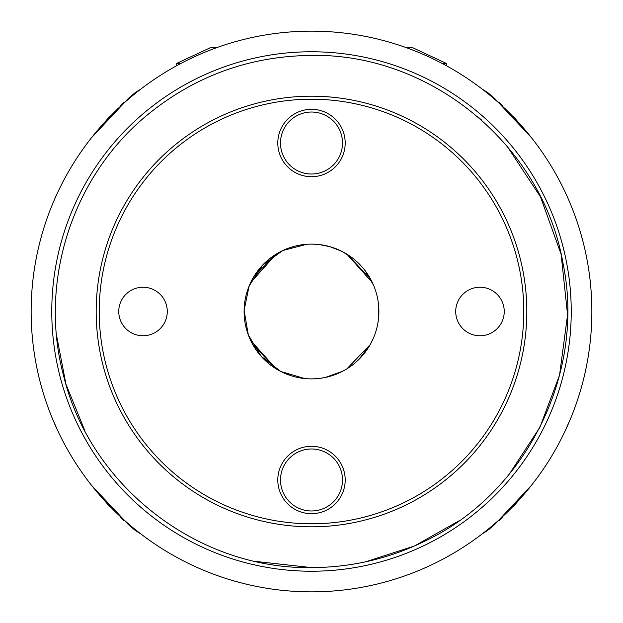 <?xml version="1.0" encoding="UTF-8"?>
<svg xmlns="http://www.w3.org/2000/svg" width="623" height="623" viewBox="0 0 623 623"><rect width="100%" height="100%" fill="white"/><g stroke="black" fill="none" stroke-linecap="round" stroke-linejoin="round"><path stroke-width="0.93" d="M488.728 529.612L494.654 524.558L531.411 485.379L513.531 506.335M109.516 506.39L91.589 485.387L128.346 524.558L134.763 530.017M140.627 533.755A330.221 330.221 0 0 1 135.323 530.485A330.221 330.221 0 0 0 140.627 533.755A330.221 330.221 0 0 1 135.323 530.485A330.221 330.221 0 0 0 140.627 533.755M487.677 530.485A330.221 330.221 0 0 1 482.373 533.755A330.221 330.221 0 0 0 487.677 530.485A330.221 330.221 0 0 1 482.373 533.755A330.221 330.221 0 0 0 487.677 530.485M134.708 529.978L134.272 529.612M123.884 520.555L120.465 517.37M60.065 187.5L59.24 189.182L60.065 187.5M60.065 435.5L59.24 433.818L60.065 435.5M58.476 432.222L52.714 419.326L58.476 432.222M563.76 189.182L562.935 187.5L563.76 189.182M316.056 378.737L311.5 378.893A67.393 67.393 0 0 1 244.107 311.5A67.393 67.393 0 0 1 311.5 244.107L316.056 244.263M302.404 378.278L297.88 377.499L302.404 378.278M284.594 373.286L291.237 375.77M287.367 374.423L285.661 373.738M280.319 371.246L276.48 369.081L280.319 371.246M252.65 344.332L250.617 340.399L276.16 368.886L252.813 344.636M248.18 334.574L248.748 336.062M246.147 327.955L245.968 327.223L246.147 327.955M253.873 276.557L276.16 254.114L250.617 282.601M276.48 253.919L280.319 251.754L276.48 253.919M293.394 246.583L280.809 251.505L284.594 249.714M285.661 249.262L287.367 248.577M291.237 247.23L293.036 246.685M341.716 251.264L329.606 246.583M342.681 251.754L346.52 253.919L342.681 251.754M370.35 278.668L372.383 282.601L346.84 254.114L370.187 278.364M374.82 288.426L374.252 286.938M376.853 295.045L377.032 295.777L376.853 295.045M377.032 327.223L376.853 327.955L377.032 327.223M375.677 332.075L374.82 334.574M374.252 336.062L372.64 339.839M372.383 340.399L370.35 344.332M370.187 344.636L346.84 368.886M346.52 369.081L342.681 371.246L325.261 377.468M342.191 371.495L338.406 373.286M337.339 373.738L335.633 374.423M331.763 375.77L329.606 376.417M325.12 377.499L320.596 378.278M250.36 283.161L247.199 291.338M246.147 295.045L245.968 295.777M314.747 244.185L311.5 244.107A67.393 67.393 0 0 1 378.893 311.5A67.393 67.393 0 0 1 311.5 378.893M570.286 419.326L564.524 432.222L570.286 419.326M563.76 433.818L562.935 435.5L563.76 433.818M134.249 93.403L135.323 92.516A330.221 330.221 0 0 1 140.627 89.245A330.221 330.221 0 0 0 135.323 92.516L128.299 98.489L91.589 137.621L109.547 116.579M513.445 116.563L531.411 137.613L494.701 98.489L487.677 92.516A330.221 330.221 0 0 0 482.373 89.245A330.221 330.221 0 0 1 487.677 92.516L488.237 92.983M488.292 93.029L488.751 93.403M499.225 102.538L502.847 105.926M505.744 108.721L506.156 109.134M441.995 63.375L446.286 63.375L446.286 65.68M181.005 63.375L176.714 63.375L176.714 65.68M216.711 47.66L210.41 47.66L176.714 63.375M116.828 109.142L117.264 108.713M120.262 105.824L123.782 102.538M406.289 47.66L412.59 47.66L446.286 63.375M311.5 591.85A280.35 280.35 0 0 0 591.85 311.5A280.35 280.35 0 0 0 311.5 31.15A280.35 280.35 0 0 0 31.15 311.5A280.35 280.35 0 0 0 311.5 591.85A280.35 280.35 0 0 1 31.15 311.5A280.35 280.35 0 0 1 311.5 31.15A280.35 280.35 0 0 1 591.85 311.5A280.35 280.35 0 0 1 311.5 591.85M311.5 571.229A259.729 259.729 0 0 0 571.229 311.5A259.729 259.729 0 0 0 311.5 51.771A259.729 259.729 0 0 0 51.771 311.5A259.729 259.729 0 0 0 311.5 571.229M311.5 526.817A215.317 215.317 0 0 1 96.183 311.5A215.317 215.317 0 0 1 311.5 96.183A215.317 215.317 0 0 1 526.817 311.5A215.317 215.317 0 0 1 311.5 526.817M504.241 311.5A24.258 24.258 0 0 1 479.983 335.758A24.258 24.258 0 0 1 455.717 311.5A24.258 24.258 0 0 1 479.983 287.242A24.258 24.258 0 0 1 504.241 311.5M118.759 311.5A24.258 24.258 0 0 0 143.017 335.758A24.258 24.258 0 0 0 167.283 311.5A24.258 24.258 0 0 0 143.017 287.242A24.258 24.258 0 0 0 118.759 311.5M311.5 176.714A33.697 33.697 0 0 0 345.197 143.017A33.697 33.697 0 0 0 311.5 109.321A33.697 33.697 0 0 0 277.803 143.017A33.697 33.697 0 0 0 311.5 176.714M311.5 112.023A31.002 31.002 0 0 0 280.498 143.017A31.002 31.002 0 0 0 311.5 174.019A31.002 31.002 0 0 0 342.502 143.017A31.002 31.002 0 0 0 311.5 112.023M311.5 513.679A33.697 33.697 0 0 0 345.197 479.983A33.697 33.697 0 0 0 311.5 446.286A33.697 33.697 0 0 0 277.803 479.983A33.697 33.697 0 0 0 311.5 513.679M311.5 510.977A31.002 31.002 0 0 1 280.498 479.983A31.002 31.002 0 0 1 311.5 448.981A31.002 31.002 0 0 1 342.502 479.983A31.002 31.002 0 0 1 311.5 510.977M502.535 517.37L499.155 520.517M311.5 523.787A212.287 212.287 0 0 0 523.787 311.5A212.287 212.287 0 0 0 311.5 99.213A212.287 212.287 0 0 0 99.213 311.5A212.287 212.287 0 0 0 311.5 523.787M513.539 116.665L531.411 137.613M109.422 116.711L91.589 137.613M311.5 567.592C197.67 569.5 89.914 485.917 63.46 375.186C38.649 282.725 71.723 178.155 145.182 116.766C193.325 76.543 248.764 56.093 311.5 55.408C430.991 53.15 542.882 145.727 563.052 263.513C585.916 373.598 525.921 493.657 424.162 541.473C388.596 558.769 351.045 567.467 311.5 567.592L255.648 561.424M56.506 335.151L65.991 384.36L84.892 430.789M365.865 561.751L414.544 545.943L459.081 520.797M509.217 474.251L539.83 427.464L559.54 375.186L567.569 314.81L561.105 254.239L540.523 196.923L506.982 146.062M481.68 120.138L477.818 116.766M306.843 244.271L282.764 250.539L262.602 265.125L249.107 286.027L244.115 310.402L248.312 334.925L261.115 356.255L280.794 371.487L304.655 378.543M358.677 359.627L369.992 344.978M378.34 320.097L378.379 303.183M373.714 285.591L365.304 270.912M350.726 256.699L341.334 251.069M330.104 246.724L319.365 244.566M109.329 506.195L91.589 485.387M513.64 506.226L531.411 485.387"/></g></svg>
